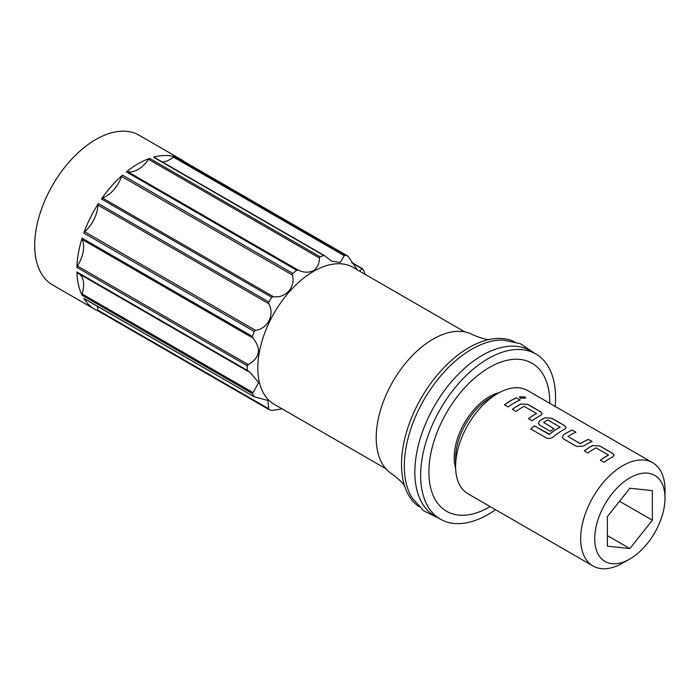 <?xml version="1.0" encoding="UTF-8"?>
<svg xmlns="http://www.w3.org/2000/svg" width="700" height="700" viewBox="0 0 700 700"><rect width="100%" height="100%" fill="white"/><g stroke="black" fill="none" stroke-linecap="round" stroke-linejoin="round"><path stroke-width="1.05" d="M525.683 398.134L524.702 396.961L519.33 396.918M520.293 398.151L525.691 398.09L524.729 396.865L519.339 396.874L520.293 398.151M268.625 409.351L98.368 311.054A1.986 1.146 -60 0 1 98.289 311.01A86.45 49.919 -60 0 1 94.771 309.295A86.45 49.919 -60 0 1 83.799 298.366L254.196 396.751L267.908 400.47L268.765 409.43A86.45 49.919 -60 0 0 271.836 410.489L282.091 408.835M101.439 198.957A1.986 1.146 -60 0 1 102.279 198.153A1.986 1.146 -60 0 1 102.55 198.03L273.402 296.669L271.836 297.342L101.439 198.957A86.45 49.919 -60 0 1 122.491 175.096L292.889 273.481A86.45 49.919 -60 0 1 296.713 270.261L126.315 171.885A86.45 49.919 -60 0 1 137.996 163.835A86.45 49.919 -60 0 1 149.678 158.393L320.075 256.769A86.45 49.919 -60 0 1 323.908 255.57L153.51 157.194A86.45 49.919 -60 0 1 174.562 156.748L344.96 255.124A86.45 49.919 -60 0 1 348.023 256.174L177.625 157.798A86.45 49.919 -60 0 1 181.221 159.556A86.45 49.919 -60 0 1 184.511 161.761M126.315 171.885A1.986 1.146 -60 0 1 126.586 171.701A1.986 1.146 -60 0 1 127.426 171.535L298.279 270.174L296.713 270.261M385.91 468.781L274.164 404.267A79.004 45.614 -60 0 1 262.054 340.961A79.004 45.614 -60 0 1 313.661 271.338A79.004 45.614 -60 0 1 353.168 267.426L464.914 331.94M320.075 256.769L319.419 257.976C319.401 263.62 317.363 267.873 313.311 270.734C308.717 272.869 303.704 272.685 298.279 270.174M292.889 273.481L292.451 275.082C295.741 287.026 285.609 298.567 273.402 296.669M268.765 301.936L268.73 303.678C274.969 314.422 267.977 328.685 255.553 330.365L254.196 331.441L83.799 233.065A86.45 49.919 -60 0 1 98.368 203.56L268.765 301.936A86.45 49.919 -60 0 1 271.836 297.342M252.49 336.507L252.954 338.091C261.599 348.828 260.033 357.665 248.246 364.604L247.293 365.811L76.895 267.435A86.45 49.919 -60 0 1 82.093 238.131L252.49 336.507A86.45 49.919 -60 0 1 254.196 331.441M247.293 370.344L250.373 372.636L258.659 382.611L252.49 393.645L82.093 295.269A86.45 49.919 -60 0 1 76.895 271.967L247.293 370.344A86.45 49.919 -60 0 1 247.293 365.811M247.94 371.332L77.394 272.869A1.986 1.146 -60 0 1 77.306 272.825L248.246 371.507M83.799 298.366A1.986 1.146 -60 0 0 84.053 298.62L254.196 396.751A86.45 49.919 -60 0 1 252.49 393.645M97.414 306.338A24.841 14.341 -60 0 1 97.877 310.152L268.73 408.791L268.765 409.43M419.037 506.713A95.401 55.081 -60 0 1 405.169 487.673A95.401 55.081 -60 0 1 468.956 347.611A95.401 55.081 -60 0 1 490.91 339.176A95.401 55.081 -60 0 1 514.325 341.661M405.169 487.673C404.828 484.96 400.566 480.48 392.394 474.233A80.491 46.471 -60 0 1 380.669 409.579A80.491 46.471 -60 0 1 433.116 339.089A80.491 46.471 -60 0 1 472.876 334.828C482.37 338.791 488.381 340.235 490.91 339.176M439.338 518.56L423.806 510.886L412.134 497.963A95.401 55.081 -60 0 1 471.765 349.23A95.401 55.081 -60 0 1 503.291 340.06L520.327 343.709L534.739 353.325M495.521 509.688A95.401 55.081 -60 0 1 488.093 514.447A95.401 55.081 -60 0 1 440.396 519.173L434.604 515.83A95.401 55.081 -60 0 1 419.983 439.381A95.401 55.081 -60 0 1 482.309 355.32A95.401 55.081 -60 0 1 530.005 350.595L535.789 353.938A95.401 55.081 -60 0 1 555.144 406.411M440.396 519.173A95.401 55.081 -60 0 1 425.775 442.724A95.401 55.081 -60 0 1 488.093 358.662A95.401 55.081 -60 0 1 535.789 353.938M490.131 506.573A85.461 49.341 -60 0 1 489.335 507.045A85.461 49.341 -60 0 1 428.899 472.159A85.461 49.341 -60 0 1 489.335 367.491A85.461 49.341 -60 0 1 549.754 403.305M622.843 563.028L629.869 558.976L622.843 563.028A59.623 34.422 -60 0 1 593.031 565.985L467.95 493.771A59.623 34.422 -60 0 1 455.604 466.48L455.604 458.36A49.683 28.683 -60 0 1 490.735 397.512L497.761 393.453A59.623 34.422 -60 0 1 527.572 390.504L652.654 462.709A59.623 34.422 -60 0 1 665 490.009L665 498.12A49.683 28.683 -60 0 1 629.869 558.976A49.683 28.683 -60 0 1 594.729 538.685A49.683 28.683 -60 0 1 629.869 477.838A49.683 28.683 -60 0 1 665 498.12M455.63 468.186A49.683 28.683 -60 0 1 489.335 396.699A49.683 28.683 -60 0 1 499.258 392.621M455.604 466.48A59.623 34.422 -60 0 1 497.761 393.453L490.735 397.512M593.031 565.985A59.623 34.422 -60 0 1 583.887 518.201A59.623 34.422 -60 0 1 622.843 465.666A59.623 34.422 -60 0 1 652.654 462.709M592.865 445.498A59.623 34.422 -60 0 0 590.31 446.88A59.623 34.422 -60 0 0 584.281 450.861L587.965 452.996A59.623 34.422 -60 0 1 593.994 449.015A59.623 34.422 -60 0 1 596.059 447.877L608.484 455.044A59.623 34.422 -60 0 0 606.419 456.181A59.623 34.422 -60 0 0 600.39 460.162L604.074 462.289A59.623 34.422 -60 0 1 610.102 458.308A59.623 34.422 -60 0 1 612.657 456.925L614.075 455.324L612.64 453.364L599.734 445.909L592.856 445.576A59.526 34.37 -60 0 0 584.343 450.896M583.52 446.066A59.623 34.422 -60 0 1 586.128 444.465A59.623 34.422 -60 0 1 592.104 441.507L588.411 439.46A59.526 34.37 -60 0 0 580.326 443.695L567.901 436.45A59.623 34.422 -60 0 1 570.019 435.164A59.623 34.422 -60 0 1 575.995 432.206L572.303 430.159A59.526 34.37 -60 0 0 563.727 434.709L562.327 437.124L563.745 439.005L576.651 446.46L583.52 446.066M572.311 430.08A59.623 34.422 -60 0 0 566.326 433.037A59.623 34.422 -60 0 0 563.719 434.63L562.319 437.089M553.096 436.984A59.623 34.422 -60 0 1 562.144 430.623A59.623 34.422 -60 0 1 564.699 429.24L566.116 427.63L564.681 425.679L551.775 418.224L544.906 417.804A59.623 34.422 -60 0 0 542.351 419.195A59.623 34.422 -60 0 0 539.744 420.787L538.344 423.246L539.761 425.162L550.34 431.27A59.623 34.422 -60 0 1 554.006 428.724L543.524 422.371A59.623 34.422 -60 0 1 545.633 421.094A59.623 34.422 -60 0 1 547.697 419.956L560.122 427.123A59.623 34.422 -60 0 0 558.058 428.26A59.623 34.422 -60 0 0 549.483 434.227L534.398 425.854A59.623 34.422 -60 0 0 530.827 428.986L546.324 437.929C548.599 438.926 550.856 438.611 553.096 436.984M553.945 428.767L543.524 422.371M520.923 403.961A59.623 34.422 -60 0 0 518.367 405.352A59.623 34.422 -60 0 0 512.339 409.334L516.031 411.46A59.623 34.422 -60 0 1 522.06 407.479A59.623 34.422 -60 0 1 524.125 406.341L536.541 413.516A59.623 34.422 -60 0 0 534.476 414.654A59.623 34.422 -60 0 0 528.447 418.635L532.14 420.761A59.623 34.422 -60 0 1 538.169 416.78A59.623 34.422 -60 0 1 540.724 415.389L542.133 413.787L540.706 411.828L527.791 404.373L520.923 404.049A59.526 34.37 -60 0 0 512.4 409.369M516.477 397.845A59.623 34.422 -60 0 0 510.501 400.803A59.623 34.422 -60 0 0 504.472 404.784L508.156 406.919A59.623 34.422 -60 0 1 514.194 402.938A59.623 34.422 -60 0 1 520.17 399.971L516.469 397.933A59.526 34.37 -60 0 0 504.534 404.819M567.901 436.45L580.326 443.616A59.623 34.422 -60 0 1 582.435 442.339A59.623 34.422 -60 0 1 588.42 439.373M608.484 454.781L608.475 455.131A59.526 34.37 -60 0 0 600.451 460.198M560.122 426.86L560.114 427.21A59.526 34.37 -60 0 0 549.5 434.297L549.483 434.227M94.771 309.295L52.614 284.953A86.45 49.919 -60 0 1 39.357 215.679A86.45 49.919 -60 0 1 95.839 139.492A86.45 49.919 -60 0 1 139.064 135.214L181.221 159.556M319.419 257.976L148.566 159.329A24.841 14.341 -60 0 1 127.426 171.535M148.566 159.329A1.986 1.146 -60 0 1 149.678 158.393M292.451 275.082L121.599 176.444A24.841 14.341 -60 0 1 102.55 198.03M121.599 176.444A1.986 1.146 -60 0 1 122.491 175.096M268.73 303.678L97.877 205.03A24.841 14.341 -60 0 1 84.691 231.726L255.553 330.365M97.877 205.03A1.986 1.146 -60 0 1 98.368 203.56M83.799 233.065A1.986 1.146 -60 0 1 84.691 231.726M252.954 338.091L82.101 239.453A24.841 14.341 -60 0 1 77.394 265.956L248.246 364.604M82.101 239.453A1.986 1.146 -60 0 1 82.093 238.131M76.895 267.435A1.986 1.146 -60 0 1 77.394 265.956M79.529 274.111A24.841 14.341 -60 0 1 82.101 293.947L252.954 392.586M77.306 272.825A1.986 1.146 -60 0 1 76.895 271.967M82.093 295.269A1.986 1.146 -60 0 1 82.101 293.947M268.686 409.395L98.289 311.01A1.986 1.146 -60 0 1 97.877 310.152M344.96 255.124L344.295 255.736L173.442 157.097A24.841 14.341 -60 0 1 162.146 161.866M173.442 157.097A1.986 1.146 -60 0 1 174.562 156.748M153.51 157.194A1.986 1.146 -60 0 1 154.149 157.246L324.73 255.736M362.591 268.861L362.154 268.817L362.591 268.861A86.45 49.919 -60 0 1 364.297 271.959L364.752 273.543M652.356 520.214L652.356 490.63L629.869 488.224L607.381 516.591L607.381 546.175L629.869 548.59L652.356 520.214L619.526 501.261M536.541 413.245L536.541 413.595A59.526 34.37 -60 0 0 528.509 418.67M352.004 262.964L362.154 268.817L359.476 271.075M357.254 269.789L348.11 256.217L177.713 157.841M344.295 255.736L340.261 262.447L331.625 261.179L325.255 256.139M607.381 535.605L629.869 548.59M520.074 400.015L516.469 397.933M542.133 413.831L540.697 411.915L527.782 404.46L520.923 404.049M566.108 427.674L564.673 425.757L551.766 418.303L544.906 417.804M538.344 423.281L539.753 420.866A59.526 34.37 -60 0 1 544.898 417.891M549.5 434.297L548.992 434.28M549.01 434.35L534.398 425.854M530.88 429.021A59.526 34.37 -60 0 1 534.415 425.924M592.016 441.543L588.411 439.46M575.907 432.241L572.303 430.159M614.066 455.367L612.631 453.451L599.716 445.996L592.856 445.576M362.408 268.642L351.715 262.474"/></g></svg>
